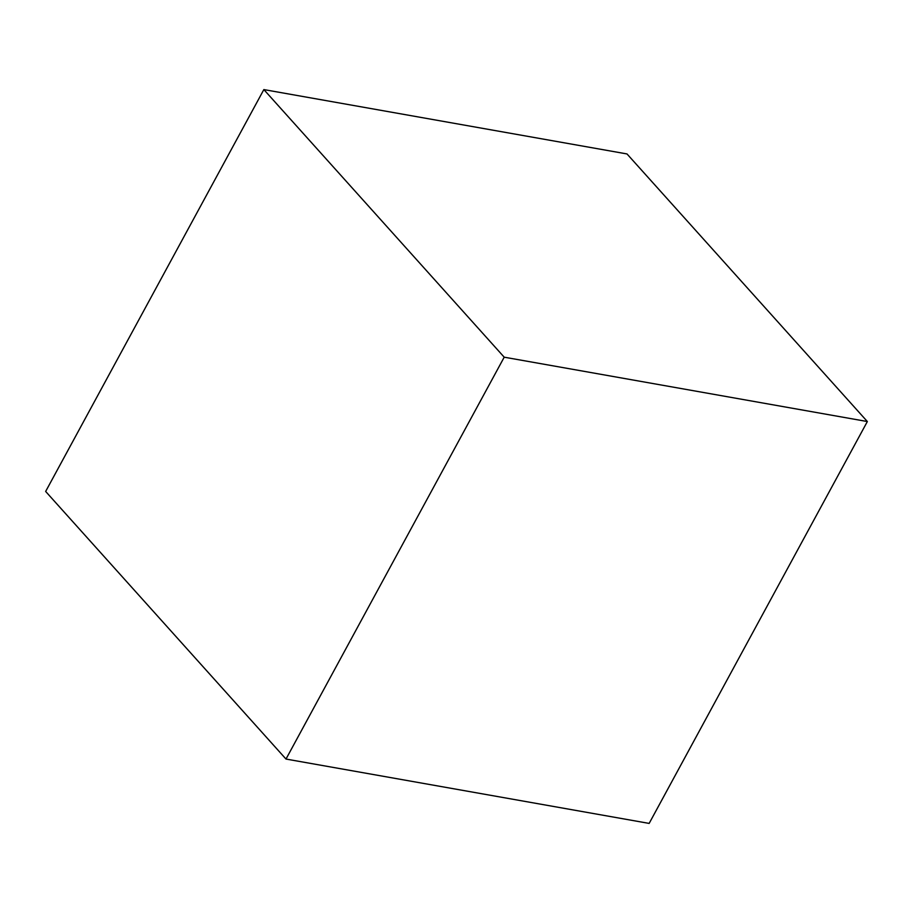 <?xml version="1.0" encoding="UTF-8"?>
<svg xmlns="http://www.w3.org/2000/svg" width="913" height="913" viewBox="0 0 913 913"><rect width="100%" height="100%" fill="white"/><g stroke="black" fill="none" stroke-linecap="round" stroke-linejoin="round"><path stroke-width="1.37" d="M263.846 89.588L45.65 491.456L285.997 759.057L504.204 357.188L867.35 421.544L627.003 153.943L263.846 89.588L504.204 357.188M285.997 759.057L649.154 823.412L867.35 421.544"/></g></svg>
